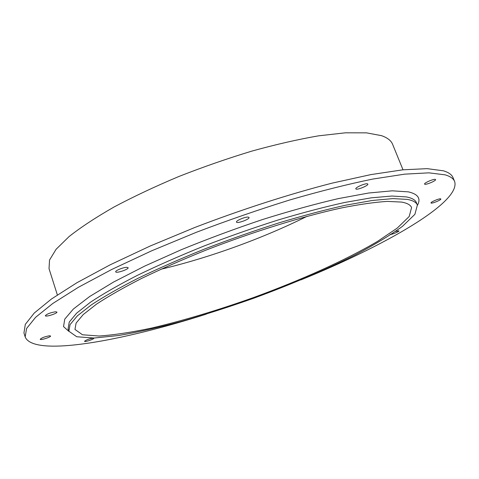 <?xml version="1.0" encoding="UTF-8"?>
<svg xmlns="http://www.w3.org/2000/svg" width="479" height="479" viewBox="0 0 479 479"><rect width="100%" height="100%" fill="white"/><g stroke="black" fill="none" stroke-linecap="round" stroke-linejoin="round"><path stroke-width="0.72" d="M49.253 335.809L50.576 335.989C51.169 337.03 40.332 340.497 40.212 339.3C41.499 337.899 44.517 336.737 49.253 335.809M440.62 198.845L440.842 198.977C441.488 199.923 431.214 204.066 431.022 202.94C430.376 202.138 439.165 198.384 440.62 198.845M367.411 183.804L367.836 184.068C368.746 185.565 356.19 190.558 355.831 188.846C354.957 187.612 365.19 183.146 367.411 183.804M126.857 267.324L128.121 267.707C128.971 269.306 115.99 273.629 115.702 271.832C114.978 270.677 123.492 267.234 126.857 267.324M248.23 217.101L249.038 217.472C249.978 219.16 236.86 223.962 236.494 222.07C235.638 220.765 245.29 216.676 248.23 217.101M435.327 179.397L435.579 179.571C436.363 180.769 424.867 185.463 424.592 184.062C423.813 183.044 433.657 178.757 435.327 179.397M395.576 231.417L398.929 230.848C399.474 231.626 390.217 235.237 390.086 234.303M92.716 338.156L93.758 338.276C94.267 339.12 84.615 342.317 84.532 341.329C85.771 340.096 88.501 339.036 92.716 338.156M55.474 311.775L56.923 312.063C57.642 313.386 45.523 317.236 45.337 315.739C46.768 314.038 50.145 312.715 55.474 311.775M417.472 205.252C421.101 198.575 418.083 194.115 408.407 191.869L392.283 190.822L368.716 193.007L338.294 198.617C314.972 204.03 289.699 211.017 262.468 219.562C234.788 228.848 207.694 238.913 181.188 249.757L144.664 266.108L113.703 281.975L89.693 296.501L73.353 309.033L64.761 319.134L63.533 326.606L68.94 331.42M68.868 331.199L68.096 328.762L69.251 322.092L76.586 313.206L90.411 302.255C102.823 294.016 118.373 285.101 137.06 275.509C157.334 265.695 179.535 255.912 203.671 246.152C228.417 236.638 253.163 227.944 277.916 220.059C302.057 212.844 324.307 206.988 344.658 202.485L371.231 197.833L391.954 196.031L406.42 196.923C412.018 198.037 415.353 199.953 416.419 202.671L417.389 205.042L414.892 214.335L402.444 226.381C389.936 235.411 374.219 244.919 355.274 254.9C324.726 270.126 290.963 284.538 253.996 298.136C229.603 306.752 205.611 314.464 182.014 321.265C158.998 327.426 137.856 332.181 118.588 335.522L94.01 338.03L76.736 336.749L68.868 331.199L70.054 324.612L77.418 315.805L91.279 304.919C103.709 296.729 119.283 287.855 138 278.293C158.292 268.509 180.517 258.738 204.677 248.984C229.441 239.476 254.205 230.77 278.964 222.867C303.117 215.628 325.367 209.736 345.718 205.198L372.285 200.479L392.99 198.599L407.425 199.408C413.012 200.479 416.335 202.36 417.389 205.042M300.896 279.892C383.523 246.356 461.373 202.407 454.619 181.463C453.451 178.571 450.29 176.368 445.141 174.847L428.897 172.841L404.659 174.152L372.716 179.08C347.88 184.181 320.367 191.103 290.184 199.845C259.073 209.515 227.8 220.334 196.36 232.291L151.645 250.816L111.685 269.491L78.358 287.31L52.834 303.447L35.614 317.302L26.573 328.504L25.171 336.917C33.392 357.334 121.337 341.27 206.281 314.14M25.171 336.917L23.95 332.947L25.303 324.373L34.278 313.015L51.439 299.016L76.885 282.748L110.14 264.827L150.029 246.086L194.678 227.531C241.578 209.491 289.675 194.001 332.228 183.11L370.926 174.596L402.887 169.811L427.16 168.65L443.458 170.817C448.631 172.404 451.817 174.673 453.014 177.625L454.619 181.463M160.89 269.246C208.868 257.924 262.923 238.356 307.033 216.34M401.606 202.084C407.222 203.102 410.545 204.934 411.581 207.587L409.192 216.514L397.235 228.1L377.5 241.404C345.688 260.157 300.722 280.263 253.75 297.465C217.801 310.266 183.774 320.463 151.663 328.049C131.444 332.342 113.93 335.001 99.117 336.019L82.508 334.773L74.958 329.438L76.101 323.08L83.208 314.583L96.572 304.093C108.553 296.202 123.546 287.651 141.55 278.455C161.064 269.036 182.433 259.636 205.659 250.248C253.02 231.764 303.081 216.28 341.581 207.922C359.795 204.323 375.093 202.144 387.475 201.39L401.606 202.084M57.36 294.92L49.032 268.677L49.529 260.055L56.103 249.272L69.108 236.548C80.933 227.22 95.896 217.382 113.984 207.03C133.665 196.576 155.322 186.385 178.954 176.458C203.234 166.926 227.615 158.453 252.092 151.035C276.03 144.418 298.189 139.353 318.577 135.832L345.359 132.821L366.495 132.851L381.529 135.665C387.457 137.754 391.145 140.634 392.606 144.311L403.007 169.8"/></g></svg>
